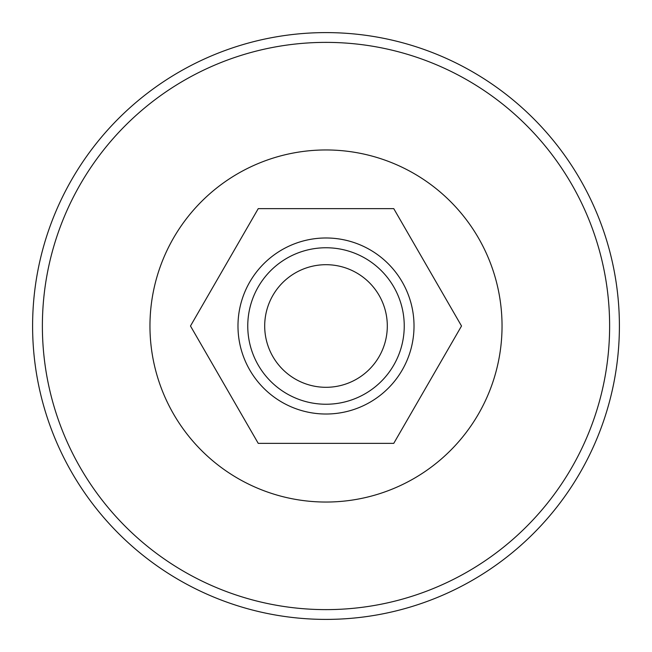 <?xml version="1.0" encoding="UTF-8"?>
<svg xmlns="http://www.w3.org/2000/svg" width="652" height="652" viewBox="0 0 652 652"><rect width="100%" height="100%" fill="white"/><g stroke="black" fill="none" stroke-linecap="round" stroke-linejoin="round"><path stroke-width="0.98" d="M326 247.76A78.24 78.24 0 0 1 404.24 326A78.24 78.24 0 0 1 326 404.24A78.24 78.24 0 0 1 247.76 326A78.24 78.24 0 0 1 326 247.76M326 387.304A61.304 61.304 0 0 0 387.304 326A61.304 61.304 0 0 0 326 264.696A61.304 61.304 0 0 0 264.696 326A61.304 61.304 0 0 0 326 387.304M393.759 208.64L258.241 208.64L190.482 326L258.241 443.36L393.759 443.36L461.518 326L393.759 208.64M619.4 326A293.4 293.4 0 0 1 326 619.4A293.4 293.4 0 0 1 32.6 326A293.4 293.4 0 0 1 326 32.6A293.4 293.4 0 0 1 619.4 326A293.4 293.4 0 0 0 326 32.6A293.4 293.4 0 0 0 32.6 326M326 502.04A176.04 176.04 0 0 0 502.04 326A176.04 176.04 0 0 0 326 149.96A176.04 176.04 0 0 0 149.96 326A176.04 176.04 0 0 0 326 502.04M326 414.02A88.02 88.02 0 0 1 237.98 326A88.02 88.02 0 0 1 326 237.98A88.02 88.02 0 0 1 414.02 326A88.02 88.02 0 0 1 326 414.02M42.38 326A283.62 283.62 0 0 0 326 609.62A283.62 283.62 0 0 0 609.62 326A283.62 283.62 0 0 0 326 42.38A283.62 283.62 0 0 0 42.38 326"/></g></svg>
